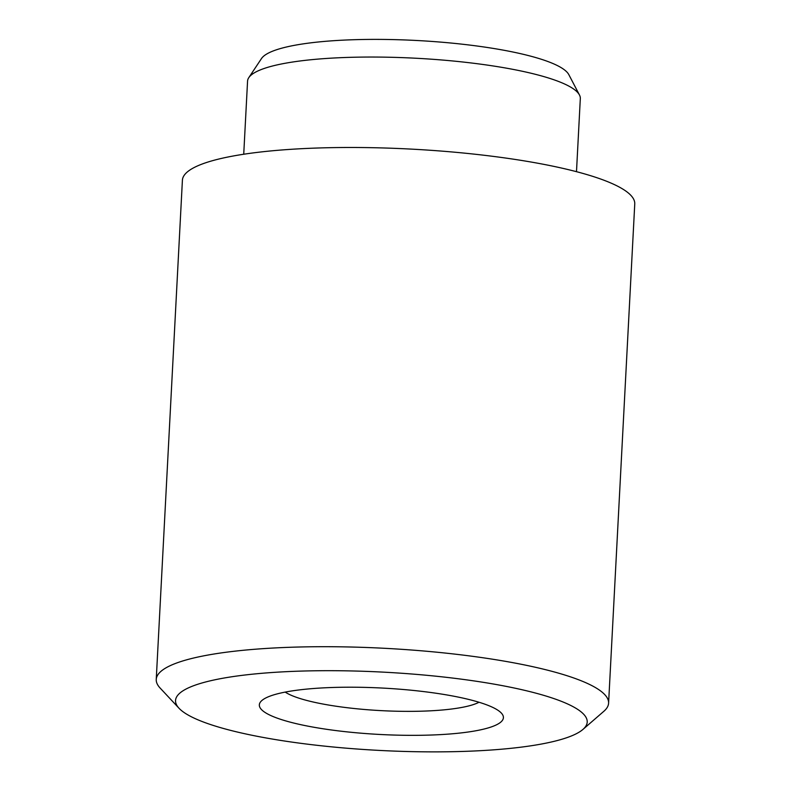 <?xml version="1.0" encoding="UTF-8"?>
<svg xmlns="http://www.w3.org/2000/svg" width="791" height="791" viewBox="0 0 791 791"><rect width="100%" height="100%" fill="white"/><g stroke="black" fill="none" stroke-linecap="round" stroke-linejoin="round"><path stroke-width="1.19" d="M492.14 707.105A122.209 23.236 -177 0 0 367.469 687.458A122.209 23.236 -177 0 0 261.88 700.51A122.209 23.236 -177 0 0 270.601 715.45A122.209 23.236 -177 0 0 418.498 735.314A122.209 23.236 -177 0 0 501.336 713.057A122.209 23.236 -177 0 0 492.14 707.105M285.205 692.095A101.841 19.36 -177 0 0 290.109 694.785A101.841 19.36 -177 0 0 388.272 710.961A101.841 19.36 -177 0 0 479.02 702.25M194.546 718.317A206.125 39.194 -177 0 0 404.834 751.45A206.125 39.194 -177 0 0 582.918 729.44A206.125 39.194 -177 0 0 568.195 704.237A206.125 39.194 -177 0 0 318.753 670.738A206.125 39.194 -177 0 0 179.033 708.271A206.125 39.194 -177 0 0 194.546 718.317M179.033 708.271L160.089 688.012A226.483 43.06 3 0 1 156.242 679.459A226.483 43.06 3 0 1 334.9 646.751A226.483 43.06 3 0 1 587.703 683.572A226.483 43.06 3 0 1 608.595 703.159A226.483 43.06 3 0 1 603.879 711.267L582.918 729.44M248.789 77.656L261.495 58.544A154.848 29.445 3 0 1 391.021 39.55A154.848 29.445 3 0 1 555.341 64.595A154.848 29.445 3 0 1 568.828 74.651L579.457 94.979A166.604 31.68 -177 0 0 564.952 84.162A166.604 31.68 -177 0 0 388.154 57.219A166.604 31.68 -177 0 0 248.789 77.656A166.604 31.68 -177 0 0 247.563 81.137L243.727 154.245M576.491 171.687L580.317 98.568A166.604 31.68 -177 0 0 579.457 94.979M608.595 703.159L634.758 203.949A226.483 43.06 -177 0 0 613.865 184.362A226.483 43.06 -177 0 0 361.062 147.531A226.483 43.06 -177 0 0 182.405 180.239L156.242 679.459"/></g></svg>

